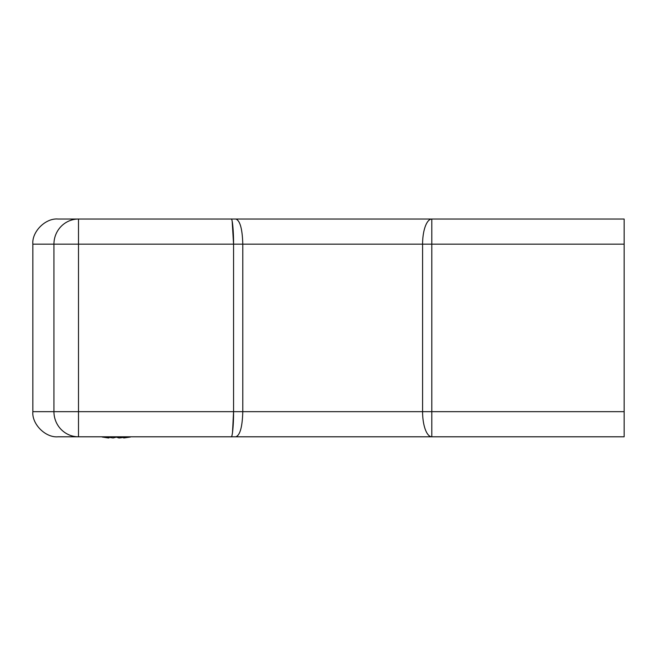 <?xml version="1.0" encoding="UTF-8"?>
<svg xmlns="http://www.w3.org/2000/svg" width="657" height="657" viewBox="0 0 657 657"><rect width="100%" height="100%" fill="white"/><g stroke="black" fill="none" stroke-linecap="round" stroke-linejoin="round"><path stroke-width="0.99" d="M411.832 436.798L431.805 436.798A25.122 9.223 -90 0 1 422.591 411.668L624.15 411.668L624.15 436.798L231.198 436.798C232.373 437.915 233.67 424.102 233.564 411.668L233.564 244.158L78.495 244.158L78.495 219.036L57.972 219.036L624.15 219.036L624.15 244.158L422.591 244.158A25.122 9.223 -90 0 1 431.805 219.036L411.832 219.036M231.198 436.798L57.972 436.798L78.495 436.798L78.495 244.158L32.85 244.158C31.725 231.732 45.547 217.91 57.972 219.036C45.547 217.91 31.725 231.732 32.85 244.158L32.85 411.668L53.94 411.668L53.94 244.158A25.122 24.555 -90 0 1 78.495 219.036M624.15 411.668L624.15 244.158M235.83 436.798C240.035 435.312 242.359 426.935 242.786 411.668L242.786 244.158C242.359 228.891 240.035 220.514 235.83 219.036M232.512 432.61L233.564 411.668L422.591 411.668L422.591 244.158L233.564 244.158C233.67 231.732 232.373 217.91 231.198 219.036M233.564 244.158L232.184 221.294M57.972 436.798C45.547 437.915 31.725 424.102 32.85 411.668C31.725 424.102 45.547 437.915 57.972 436.798M109.005 437.422L108.922 437.964L108.356 437.825M119.5 437.964L123.615 437.422M130.423 437.028L124.28 437.907M116.314 437.16L113.718 437.825M123.598 437.324L118.909 437.964L116.018 437.028M108.43 437.324L108.331 437.964L102.196 437.028M105.81 436.798L113.119 437.964L116.527 436.798M126.858 436.798L123.697 437.964L130.907 436.798M118.909 437.964L118.843 436.798M123.697 437.964L123.524 436.798M431.805 436.798L431.805 219.036M78.495 436.798A25.122 24.555 -90 0 1 53.94 411.668L233.564 411.668"/></g></svg>
